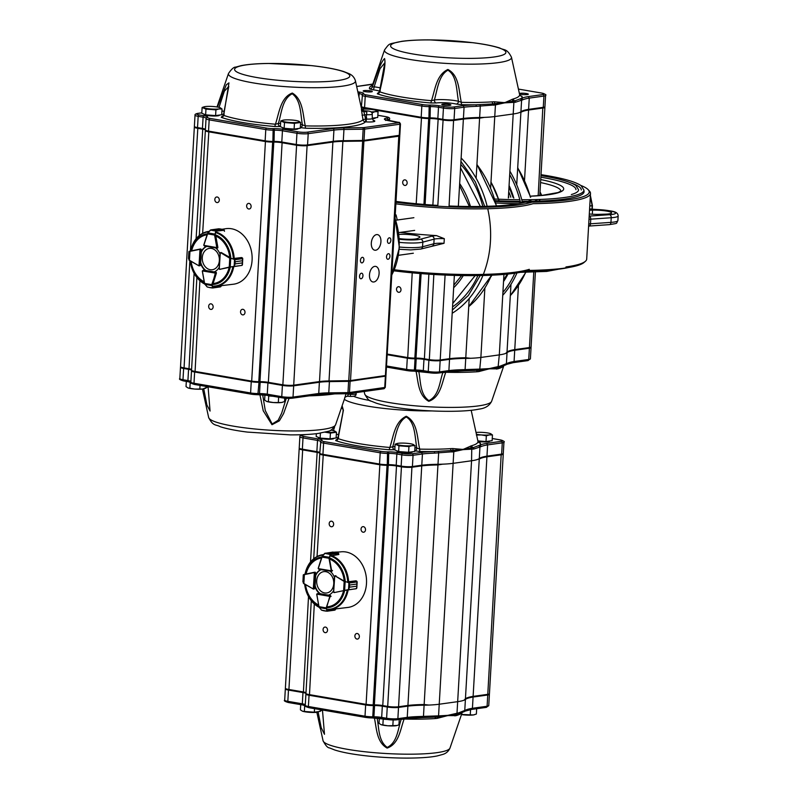 <?xml version="1.0" encoding="UTF-8"?>
<svg xmlns="http://www.w3.org/2000/svg" width="798" height="798" viewBox="0 0 798 798"><rect width="100%" height="100%" fill="white"/><g stroke="black" fill="none" stroke-linecap="round" stroke-linejoin="round"><path stroke-width="1.2" d="M540.027 191.889L541.732 195.42L540.027 191.889M571.208 183.041A91.181 13.636 -176.7 0 1 581.283 189.974A91.181 13.636 -176.7 0 0 571.208 183.041M578.61 189.814A88.498 13.237 -176.7 0 1 571.358 194.552A88.498 13.237 -176.7 0 0 578.61 189.814L575.897 185.525C570.73 182.024 559.907 178.862 543.448 176.029L540.964 175.61L543.448 176.029C559.907 178.862 570.73 182.024 575.897 185.525L578.61 189.814M542.411 177.465A85.815 12.828 -176.7 0 1 575.927 189.665A85.815 12.828 -176.7 0 0 542.411 177.465A85.815 12.828 -176.7 0 0 540.874 177.206A85.815 12.828 -176.7 0 1 542.411 177.465M413.344 253.225L398.521 255.29L413.344 253.225M533.074 203.67A100.568 15.042 -176.7 0 0 569.752 201.296A100.568 15.042 -176.7 0 0 590.49 193.425A100.568 15.042 -176.7 0 0 589.463 191.091L588.216 189.715A99.221 14.833 -176.7 0 1 568.765 199.789A99.221 14.833 -176.7 0 0 588.216 189.715A99.221 14.833 -176.7 0 0 580.794 185.425A99.221 14.833 -176.7 0 1 588.216 189.715L589.463 191.091A100.568 15.042 -176.7 0 1 590.49 193.425L586.7 259.081A100.568 15.042 -176.7 0 1 585.413 261.285A100.568 15.042 -176.7 0 1 565.962 266.951A100.568 15.042 -176.7 0 0 585.413 261.285A100.568 15.042 -176.7 0 0 586.7 259.081L590.49 193.425A100.568 15.042 -176.7 0 1 569.752 201.296A100.568 15.042 -176.7 0 1 533.074 203.67A100.568 15.042 -176.7 0 1 519.638 206.443A100.568 15.042 -176.7 0 1 395.858 203.829M528.166 270.442A99.221 14.833 -176.7 0 0 564.824 268.088A99.221 14.833 -176.7 0 0 584.016 262.502A99.221 14.833 -176.7 0 1 564.824 268.088A99.221 14.833 -176.7 0 1 528.166 270.442A99.221 14.833 -176.7 0 1 514.72 273.235A99.221 14.833 -176.7 0 1 393.963 270.831M592.156 205.694L589.762 206.024L592.425 205.635L592.226 209.146L592.425 205.635L590.311 196.498L592.156 205.694L591.956 209.116L592.156 205.694M414.661 230.403L398.731 232.617L414.661 230.403M413.883 217.704L395.878 220.208L413.883 217.704M568.765 199.789A99.221 14.833 -176.7 0 1 495.448 201.455A99.221 14.833 -176.7 0 0 568.765 199.789M518.181 203.68A100.568 15.042 -176.7 0 1 495.877 203.001A100.568 15.042 -176.7 0 0 518.181 203.68M564.675 199.091A94.064 14.065 -176.7 0 1 522.181 201.365A94.064 14.065 -176.7 0 0 564.675 199.091A94.064 14.065 -176.7 0 0 584.076 191.729A94.064 14.065 -176.7 0 1 564.675 199.091M520.236 201.355A94.064 14.065 -176.7 0 1 495.229 200.667A94.064 14.065 -176.7 0 0 520.236 201.355M583.927 190.802A94.064 14.065 -176.7 0 1 584.076 191.729A94.064 14.065 -176.7 0 0 583.927 190.802M592.545 210.143A12.738 1.905 -176.7 0 1 605.313 210.872A12.738 1.905 -176.7 0 1 611.617 212.886A12.738 1.905 -176.7 0 1 605.263 214.163L599.178 214.353A12.738 1.905 -176.7 0 1 589.303 213.974A12.738 1.905 -176.7 0 0 599.178 214.353L605.263 214.163A12.738 1.905 -176.7 0 0 611.617 212.886A12.738 1.905 -176.7 0 0 605.313 210.872A12.738 1.905 -176.7 0 0 592.545 210.143L589.523 210.233L592.545 210.143L592.306 214.213L592.545 210.143M457.653 714.06A2.683 2.434 -105.7 0 0 456.087 715.646L448.207 715.597A20.908 12.459 -80.6 0 1 447.678 715.686A20.908 12.459 -80.6 0 1 447.149 715.746L438.022 716.953L438.71 715.876L447.219 715.397A20.189 12.01 99.7 0 0 448.257 715.247L458.491 712.923L465.733 710.08A46.932 7.022 -176.7 0 1 472.426 708.295L473.074 697.043A46.932 7.022 3.3 0 0 465.404 699.437A40.229 6.015 -176.7 0 1 457.673 701.661L439.229 704.225A40.229 6.015 -176.7 0 1 424.107 705.183A46.932 7.022 3.3 0 0 407.888 706.12L398.521 707.417A8.05 1.207 -176.7 0 1 387.259 707.008L382.322 706.16A8.05 1.207 3.3 0 0 374.561 705.552L373.404 705.562A8.05 1.207 -176.7 0 1 365.654 704.953L309.045 695.248A8.05 1.207 -176.7 0 1 305.903 694.1A8.05 1.207 -176.7 0 1 305.943 693.991L306.073 693.811A8.05 1.207 3.3 0 0 306.113 693.721M447.219 715.397A1.337 1.067 -94.1 0 1 447.149 715.746L437.124 718.38A2.683 1.716 82.8 0 1 438.022 716.953L438.71 715.876M437.124 718.38L435 718.579A2.683 1.686 86.3 0 1 436.157 717.043L418.661 717.631A1.337 0.678 -91.8 0 0 418.78 717.651A1.337 0.678 -91.8 0 0 419.409 716.524A46.932 7.022 -176.7 0 0 407.239 717.372L406.362 718.509L396.995 719.816A1.337 1.057 82.1 0 1 396.736 719.816A6.703 1.007 -176.7 0 1 387.349 719.467A1.337 0.798 99.7 0 1 387.2 719.467L396.995 719.816A1.337 1.057 82.1 0 0 397.873 718.669L407.239 717.372L407.888 706.12M422.85 717.562A1.337 0.559 -90.8 0 0 422.92 717.572L406.362 718.509M404.157 718.818A2.683 0.579 -88.6 0 0 404.127 719.048C400.416 728.973 399.07 744.005 387.13 748.085C376.327 742.1 376.646 727.696 374.262 717.392M322.731 710.06L316.906 712.305M437.863 716.963L436.157 717.043A1.337 1.017 -91.3 0 0 436.955 715.916L438.561 715.876L439.229 704.225A40.229 6.015 -176.7 0 1 428.855 705.063A47.601 7.122 3.3 0 0 407.369 706.021L397.983 707.327A7.372 1.107 -176.7 0 1 387.668 706.948L382.731 706.11A8.718 1.307 3.3 0 0 374.332 705.452L373.165 705.452A7.372 1.107 -176.7 0 1 366.063 704.893L309.454 695.188A7.372 1.107 -176.7 0 1 306.651 694.31L306.023 693.622A8.05 1.207 3.3 0 0 309.085 694.579L365.693 704.285A8.05 1.207 3.3 0 0 373.444 704.893L374.601 704.893A8.05 1.207 -176.7 0 1 382.362 705.502L387.299 706.35A8.05 1.207 3.3 0 0 398.561 706.759L407.928 705.452A46.932 7.022 -176.7 0 1 424.147 704.524L428.855 705.063M305.943 693.432A8.05 1.207 3.3 0 0 302.971 692.554L288.477 690.071A8.05 1.207 -176.7 0 1 285.335 688.933A8.05 1.207 -176.7 0 1 285.624 688.634M457.723 714.04A1.337 1.097 -105.4 0 0 457.733 714.04L456.266 714.41L456.845 713.352M454.94 715.896A2.683 2.424 -99.2 0 1 456.266 714.41L448.207 715.597A1.337 1.047 -101.7 0 0 448.257 715.247M456.396 714.38L456.995 713.312L471.558 460.765L453.124 463.329A40.229 6.015 -176.7 0 1 442.74 464.167L437.952 464.955A46.932 7.022 3.3 0 0 421.743 465.882L412.366 467.189A8.05 1.207 -176.7 0 1 401.105 466.77L396.177 465.932A8.05 1.207 3.3 0 0 388.417 465.324L387.259 465.324A8.05 1.207 -176.7 0 1 379.509 464.715L322.901 455.01A8.05 1.207 -176.7 0 1 319.759 453.863A8.05 1.207 -176.7 0 1 319.799 453.753L319.928 453.573A8.05 1.207 3.3 0 0 319.968 453.473M419.409 716.524L436.955 715.916M433.085 717.193L422.92 717.572A1.337 0.559 -90.8 0 0 423.459 716.444L424.107 705.183M489.154 694.051A8.05 1.207 -176.7 0 1 489.403 694.37A8.05 1.207 -176.7 0 1 487.748 694.998L473.074 697.043M376.975 718.04L377.095 718.08C379.11 727.806 378.172 740.893 387.21 747.407C397.424 742.539 397.923 728.793 401.195 719.407A2.683 2.045 103.6 0 0 401.204 719.237M435 718.579A73.875 11.042 -176.7 0 1 404.127 719.048L401.195 719.407A15.421 2.304 3.3 0 0 400.716 719.297M485.952 707.397A1.337 1.057 -97.9 0 0 487.099 706.25L472.426 708.295L471.269 709.442M487.748 694.998L487.099 706.25A8.05 1.207 3.3 0 0 488.755 705.622L486.221 707.397L471.538 709.442M471.558 709.442L465.035 711.158A1.337 1.287 -116.4 0 0 465.733 710.08M318.163 712.095L321.205 727.716L324.477 734.28M318.352 712.045A8.718 1.307 -176.7 0 1 318.252 712.075A8.718 1.307 -176.7 0 1 317.325 712.255A8.718 1.307 -176.7 0 1 309.315 712.315A8.718 1.307 -176.7 0 1 302.422 711.158A8.718 1.307 -176.7 0 1 302.362 711.138L300.417 709.851L300.716 704.644M303.001 705.033L304.686 705.721L304.357 711.457L302.422 711.158M314.532 708.654L314.332 712.205L304.357 711.457M304.686 705.721L305.285 705.761M320.467 709.671L320.367 711.337L314.332 712.205M304.946 705.462A8.499 1.267 -176.7 0 1 303.579 705.143M396.955 725.522A8.718 1.307 -176.7 0 1 396.845 725.552A8.718 1.307 -176.7 0 1 395.868 725.741A8.718 1.307 -176.7 0 1 387.828 725.781A8.718 1.307 -176.7 0 1 381.015 724.634A8.718 1.307 -176.7 0 1 380.925 724.604L379.03 723.307L379.319 718.23M399.259 719.507L398.95 724.823L397.045 725.502L387.828 725.781L381.015 724.634M393.165 719.986L392.835 725.681M381.614 718.519L383.21 719.188L382.88 724.923M383.21 719.188L387.409 719.507M386.87 719.417A8.499 1.267 -176.7 0 1 382.122 718.599A9.386 1.406 3.3 0 0 373.514 717.921M474.371 714.749A8.718 1.307 -176.7 0 1 474.261 714.779A8.718 1.307 -176.7 0 1 473.284 714.968A8.718 1.307 -176.7 0 1 465.244 715.008A8.718 1.307 -176.7 0 1 461.463 714.579M476.675 708.724L476.366 714.05L473.284 714.968L461.513 714.439M470.551 709.612L470.251 714.908M325.035 432.207A8.718 1.307 3.3 0 0 325.464 432.237A8.718 1.307 3.3 0 0 333.464 432.177A8.718 1.307 3.3 0 0 334.522 430.94A8.718 1.307 3.3 0 0 334.462 430.92A8.718 1.307 3.3 0 0 330.811 430.112M325.464 432.237L330.422 433.095L330.093 438.83L336.128 437.962L336.457 432.227L334.462 430.92M330.422 433.095L336.457 432.227M330.093 438.83L320.118 438.082L320.407 433.134M318.043 437.234L318.512 437.753A7.691 1.147 3.3 0 0 326.043 439.169A7.691 1.147 3.3 0 0 333.684 438.631L334.113 438.252M320.118 438.082L316.178 436.476L316.337 433.693M415.05 445.723L414.721 451.459L408.606 452.306L398.641 451.548L398.97 445.813L408.935 446.571L412.017 445.663A8.718 1.307 3.3 0 0 413.155 444.436A8.718 1.307 3.3 0 0 413.055 444.396A8.718 1.307 3.3 0 0 406.252 443.249A8.718 1.307 3.3 0 0 398.212 443.299A8.718 1.307 3.3 0 0 397.234 443.479A8.718 1.307 3.3 0 0 397.075 444.526A8.718 1.307 3.3 0 0 403.978 445.713A8.718 1.307 3.3 0 0 412.017 445.663L415.05 445.723L413.155 444.436M398.641 451.548L394.791 449.942L395.12 444.207L398.97 445.813M397.234 443.479L395.12 444.207M396.636 450.71L397.115 451.229A7.691 1.147 3.3 0 0 404.646 452.646A7.691 1.147 3.3 0 0 412.287 452.107L412.716 451.738M408.606 452.306L408.935 446.571M476.436 434.292A8.718 1.307 3.3 0 0 481.394 434.93L486.341 435.798L489.423 434.89A8.718 1.307 3.3 0 0 490.561 433.653A8.718 1.307 3.3 0 0 490.471 433.623A8.718 1.307 3.3 0 0 483.658 432.476A8.718 1.307 3.3 0 0 476.037 432.466M476.376 435.04L481.394 434.93A8.718 1.307 3.3 0 0 489.423 434.89L492.456 434.95L490.561 433.653M486.341 435.798L486.012 441.533L492.127 440.686L492.456 434.95M478.032 441.464A7.691 1.147 3.3 0 0 489.703 441.334L490.122 440.965M486.012 441.533L477.872 440.915M317.654 586.65A10.763 8.499 -97.9 0 0 332.447 588.625A10.763 8.499 -97.9 0 0 325.584 571.637A10.763 8.499 -97.9 0 0 317.654 586.65M305.963 693.123A8.718 1.307 3.3 0 0 303.38 692.504L288.886 690.021A7.372 1.107 -176.7 0 1 286.073 689.143L285.455 688.455A8.05 1.207 3.3 0 0 288.517 689.412L303.011 691.896A8.05 1.207 -176.7 0 1 305.983 692.774M465.374 698.829L464.147 700.155A40.229 6.015 -176.7 0 1 457.673 701.661L439.229 704.225L453.124 463.329A40.229 6.015 -176.7 0 1 437.992 464.286A46.932 7.022 3.3 0 0 421.783 465.224L412.406 466.521A8.05 1.207 -176.7 0 1 401.145 466.112L396.207 465.264A8.05 1.207 3.3 0 0 388.456 464.655L387.299 464.655A8.05 1.207 -176.7 0 1 379.539 464.057L322.941 454.351A8.05 1.207 -176.7 0 1 319.789 453.204A8.05 1.207 3.3 0 0 316.826 452.326L302.332 449.833A8.05 1.207 -176.7 0 1 299.18 448.695L285.375 688.265A8.05 1.207 3.3 0 0 285.455 688.455M325.145 632.644A2.813 2.224 -97.9 0 0 325.694 632.654A2.813 2.224 -97.9 0 0 327.509 629.552A2.813 2.224 -97.9 0 0 324.926 627.068A2.813 2.224 -97.9 0 0 323.08 629.822A2.813 2.224 -97.9 0 0 325.145 632.644M356.955 639.068A2.813 2.224 -97.9 0 0 357.504 639.078A2.813 2.224 -97.9 0 0 359.319 635.986A2.813 2.224 -97.9 0 0 356.726 633.502A2.813 2.224 -97.9 0 0 354.881 636.255A2.813 2.224 -97.9 0 0 356.955 639.068M421.354 465.284A7789.039 4100.932 -135.1 0 1 421.743 465.882L407.928 705.452A7789.039 2453.74 -33.2 0 1 407.369 706.021M478.81 442.471L480.356 443.08A76.458 11.431 3.3 0 1 479.698 445.234A1.337 1.287 63.6 0 1 480.915 446.681A46.932 7.022 -176.7 0 1 487.618 444.895L486.61 443.389A48.269 7.222 3.3 0 0 479.698 445.234L473.084 447.688A2.683 2.434 74.3 0 1 471.648 445.713L463.558 449.244A20.908 12.429 100.1 0 0 463.04 449.294A20.908 12.429 100.1 0 0 462.511 449.384L453.224 450.411L453.793 451.688L453.124 463.329L471.558 460.765A40.229 6.015 -176.7 0 0 478.032 459.259L479.249 459.199A46.932 7.022 3.3 0 1 486.93 456.805A7789.039 4100.932 44.9 0 1 486.531 456.217M503.009 453.773L503.169 453.952A8.05 1.207 -176.7 0 1 503.259 454.142A8.05 1.207 -176.7 0 1 501.593 454.77L486.93 456.805L473.114 696.385L487.778 694.34A8.05 1.207 3.3 0 0 489.334 693.891A8.05 1.207 3.3 0 0 489.443 693.711L503.259 454.142M331.25 526.75A2.813 2.224 -97.9 0 0 331.798 526.76A2.813 2.224 -97.9 0 0 333.614 523.668A2.813 2.224 -97.9 0 0 331.03 521.184A2.813 2.224 -97.9 0 0 329.185 523.937A2.813 2.224 -97.9 0 0 331.25 526.75M363.12 532.216A2.813 2.224 -97.9 0 0 363.669 532.226A2.813 2.224 -97.9 0 0 365.484 529.134A2.813 2.224 -97.9 0 0 362.891 526.65A2.813 2.224 -97.9 0 0 361.045 529.393A2.813 2.224 -97.9 0 0 363.12 532.216M479.249 459.199L465.434 698.779A46.932 7.022 -176.7 0 1 473.114 696.385A7789.039 2453.74 146.8 0 0 472.536 696.953A47.601 7.122 3.3 0 0 465.015 699.178M489.334 693.891L488.635 694.499A7.372 1.107 -176.7 0 1 487.209 694.908L472.536 696.953M462.531 449.743A1.337 1.047 78.3 0 0 462.511 449.384L452.685 448.556A2.683 1.756 -90.9 0 0 453.394 450.391L453.942 451.648L462.531 449.743A20.189 12.01 -80.3 0 1 463.568 449.603L473.703 449.055L480.915 446.681M414.601 450.85L420.127 451.469A2.683 0.579 91.4 0 1 419.698 449.114C417.135 438.102 417.813 422.192 406.262 416.257C394.541 421.753 393.484 436.775 389.823 447.469L392.746 446.74A2.683 2.105 -97.7 0 0 394.701 449.753A12.738 1.905 -176.7 0 1 394.801 449.743M336.596 439.758A2.683 2.135 81.8 0 1 336.277 439.738L335.659 440.576A2.683 2.364 109.8 0 0 338.093 438.591L343.389 410.252L342.113 405.783M453.224 450.411L434.002 451.588A1.337 0.678 88.2 0 1 434.601 453.124L453.942 451.648M321.893 440.616A1.337 1.317 35.6 0 0 320.487 441.843A8.05 1.207 3.3 0 0 320.437 441.952A8.05 1.207 3.3 0 0 323.589 443.099L380.187 452.805A8.05 1.207 3.3 0 0 387.948 453.414L389.105 453.404A8.05 1.207 -176.7 0 1 396.855 454.012L401.793 454.86A8.05 1.207 3.3 0 0 413.055 455.269L422.431 453.972L421.464 452.456L412.067 453.773A6.703 1.007 -176.7 0 1 402.691 453.424L397.753 452.576A9.386 1.406 3.3 0 0 388.706 451.868L387.549 451.868A6.703 1.007 -176.7 0 1 381.085 451.369L324.477 441.663A6.703 1.007 -176.7 0 1 321.893 440.616L322.023 440.436A9.386 1.406 3.3 0 0 318.402 438.97L303.908 436.486A6.703 1.007 -176.7 0 1 302.671 435.01L306.043 434.541M332.217 429.234L331.838 430.272M452.685 448.556L450.571 448.646A2.683 1.686 -93.7 0 0 451.518 450.69A1.337 0.988 78.3 0 1 452.167 452.057M480.356 443.08A2.683 2.643 -18.4 0 1 477.962 441.284L478.89 442.561M450.571 448.646A73.875 11.042 -176.7 0 1 419.698 449.114L416.835 448.067A2.683 2.045 -76.4 0 1 414.751 450.84M394.99 446.521A15.421 2.304 3.3 0 0 392.746 446.74C395.798 436.556 396.915 422.182 406.262 416.975C415.389 422.381 414.84 437.603 416.835 448.067A15.421 2.304 3.3 0 0 414.94 447.668M338.093 438.591L338.571 437.454L338.093 438.591A73.875 11.042 -176.7 0 0 389.823 447.469L389.205 449.763L394.701 449.753M333.444 430.601L334.681 426.691M341.434 407.748L343.2 409.564L342.911 412.576L337.873 438.142L336.816 439.748M434.601 453.124A46.932 7.022 -176.7 0 0 422.431 453.972L421.783 465.224M319.828 452.536A8.05 1.207 3.3 0 0 316.866 451.658L302.362 449.174A8.05 1.207 -176.7 0 1 299.22 448.027L299.868 436.785A8.05 1.207 3.3 0 0 303.011 437.922A1.337 0.798 -80.3 0 1 303.908 436.486M492.246 438.531L500.057 439.868A6.703 1.007 -176.7 0 1 501.294 441.344A1.337 1.057 82.1 0 1 502.281 442.85L487.618 444.895L486.97 456.147A46.932 7.022 3.3 0 0 479.289 458.541A40.229 6.015 -176.7 0 1 471.558 460.765L471.768 447.838L463.558 449.244A1.337 1.067 85.9 0 1 463.568 449.603M501.633 454.102L502.281 442.85A8.05 1.207 3.3 0 0 503.937 442.222L503.289 453.473A8.05 1.207 -176.7 0 1 501.633 454.102L486.97 456.147M473.703 449.055A1.337 1.117 86.7 0 0 473.084 447.688L471.768 447.838M470.501 446.072A2.683 2.384 70.4 0 0 471.628 447.848L472.077 449.124M303.35 574.779L303.27 575.308M303.948 574.49L303.27 575.168M302.941 581.253L303.27 575.019L303.998 574.46L303.36 583.139L303.948 583.747L303.37 583.228L313.295 589.004A0.668 0.529 82.1 0 0 313.385 589.044M304.467 574.341L314.222 572.316L303.32 574.909M314.123 572.605L314.222 572.316A0.668 0.529 82.1 0 1 314.392 572.316L315.13 573.034L314.123 572.605L304.357 574.63L303.858 583.528L313.245 588.994L314.262 588.455L313.454 589.064M313.215 588.784L314.921 588.365M302.921 581.393L302.981 581.981M343.848 590.59L356.397 588.675A0.668 0.529 -97.9 0 0 356.437 588.665L348.287 589.802L349.464 587.188L348.776 589.253M356.397 588.675L355.559 588.844L356.806 588.146L356.796 586.171L356.536 588.385M348.517 589.722L348.945 582.52L349.594 585.034L349.145 583.039L357.125 581.912L356.028 580.814L348.167 581.762M347.689 589.951L348.307 589.852L347.689 589.951M356.965 581.393L356.876 581.303A0.668 0.529 -97.9 0 0 356.836 581.273L356.925 584.016L349.594 585.044L356.925 584.016L357.165 581.902L356.866 587.428M356.945 581.513L357.145 582.66M334.821 576.156L334.911 575.827A0.668 0.529 82.1 0 1 335.07 575.887L344.167 581.453L343.639 590.35L344.636 590.221L345.145 581.782L344.167 581.453L348.945 582.52M334.98 592.435L334.98 592.445A0.668 0.529 -97.9 0 0 334.97 592.445L334.053 592.575A0.668 0.529 82.1 0 1 333.923 592.565L333.863 592.325M333.674 591.777L334.731 576.116M344.656 590.44L348.267 589.582M349.145 583.039L348.726 582.4L356.836 581.273M348.676 582.69L345.185 581.493M318.063 593.363L316.776 594.121L329.783 596.385L329.913 595.607L330.163 596.395A0.668 0.529 82.1 0 1 330.133 596.585L331.02 596.455M319.29 607.418L319.001 606.65L319.37 607.587L326.143 608.764L326.502 607.986L327.23 611.049L323.429 610.689L325.823 611.108M325.634 611.049L326.941 611.069L326.462 608.675M319.28 607.458L321.504 610.121L323.918 610.749M326.871 611.208L335.34 609.792A0.668 0.529 -97.9 0 0 335.36 609.742L335.629 608.914M321.444 610.061L326.971 611.228M329.225 609.662L328.118 609.562M326.921 610.969L335.389 609.652M334.831 610.141L327.09 611.218M330.502 554.331L328.956 553.503L330.502 554.331L329.375 558.211L331.629 570.62A0.668 0.529 82.1 0 1 331.639 570.819L331.31 571.348L331.26 570.799L318.252 568.605L318.941 569.263L318.203 568.545A0.668 0.529 82.1 0 1 318.212 568.445M329.375 558.211L329.105 557.273L322.332 556.136L318.272 568.495L318.941 569.263L318.203 568.545M331.26 570.799L328.995 558.281L321.863 557.074L322.232 556.126L318.183 568.385L321.794 557.024M331.21 555.847L338.801 554.5L338.611 553.433A0.668 0.529 -97.9 0 0 338.601 553.373L330.502 554.55L324.776 553.373L333.135 552.046M325.175 553.184L322.332 556.136L324.726 553.353M329.424 557.403L330.182 554.43M330.163 554.031L338.133 552.894L337.005 552.615M334.322 552.146L340.108 551.937A28.02 22.135 82.1 0 1 366.212 576.595A28.02 22.135 82.1 0 1 347.838 607.448L330.202 609.572A27.691 21.865 82.1 0 1 328.327 609.692M324.656 553.493L333.115 552.036M320.128 593.692L320.247 593.682A13.406 10.583 -97.9 0 1 315.2 585.981L315.05 586.001M321.155 569.652A13.406 10.583 -97.9 0 0 315.818 575.298L315.549 572.984A0.668 0.529 -97.9 0 0 314.921 572.226M320.966 569.612A13.406 10.583 -97.9 0 0 315.409 575.358M314.791 586.031A13.406 10.583 -97.9 0 0 319.838 593.732M330.771 596.475A0.668 0.529 -97.9 0 0 330.312 595.527L328.407 595.208A13.406 10.583 -97.9 0 0 333.604 590.61M334.392 577.303A13.406 10.583 -97.9 0 0 330.013 571.149M327.489 606.799A24.588 19.411 82.1 0 0 343.579 590.65L334.741 592.485A0.668 0.529 -97.9 0 1 334.601 592.495M300.198 127.62L305.714 128.229A2.683 0.579 -88.6 0 1 305.285 125.885L302.432 124.837A2.683 2.045 -76.4 0 1 300.337 127.6M300.517 124.428A15.421 2.304 -176.7 0 1 302.432 124.837C300.387 114.483 301.285 100.608 292.238 93.765C282.043 98.932 281.574 113.496 278.332 123.5A2.683 2.105 -97.7 0 0 280.288 126.523L274.801 126.523L275.42 124.229C279.091 113.516 280.387 97.436 292.307 93.047C303.14 99.391 302.871 114.792 305.285 125.885A73.875 11.042 3.3 0 0 348.337 124.229A73.875 11.042 3.3 0 0 362.98 119.72L361.414 109.516A2.683 2.653 -159.5 0 0 363.878 111.63L365.604 119.002L362.98 119.72A2.683 2.633 42 0 0 365.424 121.865A76.458 11.431 -176.7 0 1 305.714 128.229M222.193 116.528A2.683 2.135 81.8 0 1 221.874 116.498L221.255 117.346A2.683 2.364 -70.2 0 0 223.679 115.361L224.168 114.214M361.414 109.516A71.281 10.663 3.3 0 0 361.504 108.688L361.624 109.436M217.435 107.032L226.283 84.807L228.956 82.872L223.679 115.361A73.875 11.042 3.3 0 0 275.42 124.229L278.332 123.5A15.421 2.304 -176.7 0 1 280.597 123.281M362.043 115.271L366.601 114.663L366.89 110.912L363.978 110.772A73.865 11.042 -176.7 0 1 363.878 111.63L366.791 111.8M355.419 80.788A63.621 9.516 -176.7 0 1 342.332 86.174A63.621 9.516 -176.7 0 1 270.013 85.236A63.621 9.516 -176.7 0 1 228.497 73.476C231.53 69.027 233.934 66.912 235.699 67.122L241.126 65.645C247.959 64.309 257.106 63.571 268.547 63.461L311.489 65.616C325.175 67.112 335.898 69.087 343.659 71.521L349.025 73.665C352.227 75.032 354.362 77.406 355.419 80.788L361.494 108.638L363.958 110.742L366.89 110.912C370.731 111.161 372.516 112.239 372.237 114.144A5.556 0.828 -176.7 0 1 366.601 114.663L365.424 121.865L366.162 121.904A8.539 1.277 -176.7 0 0 373.913 121.635A8.539 1.277 -176.7 0 0 373.055 120.239M205.425 129.855A8.05 1.207 3.3 0 0 205.385 129.974A8.05 1.207 3.3 0 0 208.527 131.111L265.136 140.817A8.05 1.207 3.3 0 0 272.896 141.426L274.053 141.426A8.05 1.207 -176.7 0 1 281.804 142.034L296.297 144.518A8.05 1.207 3.3 0 0 307.559 144.927L333.275 141.346A26.813 4.01 -176.7 0 1 343.31 140.717L362.511 140.468A4.02 0.599 3.3 0 0 364.008 140.368L399.818 135.251L400.466 124.009L399.908 124.219A1.337 1.057 -97.9 0 0 398.92 122.712L389.115 120.777A12.07 1.805 -176.7 0 1 386.89 118.114A6.703 1.007 3.3 0 0 385.653 116.638L377.843 115.301M361.504 108.688A2.683 2.653 171.4 0 0 363.978 110.772M206.183 118.154A8.05 1.207 3.3 0 0 203.101 117.176L198.173 116.328A8.05 1.207 -176.7 0 1 195.021 115.181L194.373 126.433A8.05 1.207 3.3 0 0 197.525 127.58L202.453 128.428A8.05 1.207 -176.7 0 1 205.425 129.306M228.787 86.423L224.348 91.221L219.031 107.371M298.781 121.206A8.718 1.307 3.3 0 0 298.651 121.156A8.718 1.307 3.3 0 0 291.928 120.019A8.718 1.307 3.3 0 0 283.859 120.049A8.718 1.307 3.3 0 0 282.821 120.249A8.718 1.307 3.3 0 0 282.642 121.276A8.718 1.307 3.3 0 0 289.494 122.463A8.718 1.307 3.3 0 0 297.564 122.433A8.718 1.307 3.3 0 0 298.781 121.206L300.627 122.503L300.297 128.239L294.103 129.077L284.158 128.298L284.487 122.563L294.432 123.341L300.627 122.503M294.103 129.077L294.432 123.341M284.158 128.298L280.397 126.692L280.736 120.957L284.487 122.563M282.821 120.249L280.736 120.957M282.233 127.481L282.701 127.999A7.691 1.147 3.3 0 0 289.225 129.336A7.691 1.147 3.3 0 0 297.883 128.867L298.302 128.508M222.043 109.007L221.714 114.742L215.6 115.6L205.635 114.842L205.964 109.107L215.929 109.865L219.011 108.947A8.718 1.307 3.3 0 0 220.148 107.72A8.718 1.307 3.3 0 0 220.058 107.68A8.718 1.307 3.3 0 0 213.246 106.533A8.718 1.307 3.3 0 0 205.206 106.583A8.718 1.307 3.3 0 0 204.228 106.772A8.718 1.307 3.3 0 0 204.069 107.81A8.718 1.307 3.3 0 0 210.971 108.997A8.718 1.307 3.3 0 0 219.011 108.947L222.043 109.007L220.148 107.72M205.635 114.842L201.784 113.226L202.123 107.491L205.964 109.107M204.228 106.772L202.123 107.491M203.64 114.004L204.108 114.523A7.691 1.147 3.3 0 0 211.64 115.929A7.691 1.147 3.3 0 0 219.28 115.391L219.709 115.022M215.6 115.6L215.929 109.865M371.918 112.887L375.02 111.65A8.718 1.307 3.3 0 0 376.157 110.423A8.718 1.307 3.3 0 0 376.067 110.383A8.718 1.307 3.3 0 0 369.255 109.236A8.718 1.307 3.3 0 0 361.703 109.226M371 111.86A8.718 1.307 3.3 0 0 375.02 111.65L378.053 111.71L376.157 110.423M372.287 118.204L377.723 117.446L378.053 111.71M372.297 118.663A7.691 1.147 3.3 0 0 375.289 118.094L375.718 117.725M282.552 402.282A8.718 1.307 -176.7 0 1 282.442 402.322A8.718 1.307 -176.7 0 1 281.415 402.511L273.345 402.541A8.718 1.307 -176.7 0 1 266.612 401.404L264.637 400.067L264.926 395M284.736 398.182L284.537 401.603L281.415 402.511A8.718 1.307 -176.7 0 1 273.345 402.541L266.492 401.354M267.2 395.279L268.726 395.938L268.397 401.673M278.642 397.234L278.342 402.441M268.726 395.938L272.986 396.267M272.467 396.177A8.499 1.267 -176.7 0 1 267.709 395.359A9.386 1.406 -176.7 0 0 259.111 394.681M203.949 388.806A8.718 1.307 -176.7 0 1 203.839 388.845A8.718 1.307 -176.7 0 1 202.862 389.025A8.718 1.307 -176.7 0 1 194.822 389.075A8.718 1.307 -176.7 0 1 188.019 387.928A8.718 1.307 -176.7 0 1 187.919 387.888L186.024 386.601L186.323 381.414M206.044 386.431L205.954 388.117L202.862 389.025L194.822 389.075L188.009 387.928M200.039 385.404L199.829 388.965M188.587 381.793L190.203 382.471L189.874 388.207M190.203 382.471L190.882 382.521M190.542 382.232A8.499 1.267 -176.7 0 1 189.176 381.903M218.403 254.732A10.763 8.499 -97.9 0 0 203.6 252.747A10.763 8.499 -97.9 0 0 210.463 269.734A10.763 8.499 -97.9 0 0 218.403 254.732M399.379 135.451L399.219 136.129L364.337 140.987A4.02 0.599 -176.7 0 1 362.861 141.076L343.12 141.366A26.813 4.01 3.3 0 0 333.325 142.004L307.529 145.595A8.05 1.207 -176.7 0 1 296.267 145.176L281.764 142.692A8.05 1.207 3.3 0 0 274.013 142.084L272.856 142.084A8.05 1.207 -176.7 0 1 265.096 141.485L208.487 131.78A8.05 1.207 -176.7 0 1 205.345 130.633A8.05 1.207 -176.7 0 1 205.395 130.523L205.515 130.343A8.05 1.207 3.3 0 0 205.565 130.244M249.036 203.42A2.813 2.224 -97.9 0 0 248.487 203.41A2.813 2.224 -97.9 0 0 246.672 206.512A2.813 2.224 -97.9 0 0 249.265 208.996A2.813 2.224 -97.9 0 0 251.111 206.243A2.813 2.224 -97.9 0 0 249.036 203.42M217.226 196.996A2.813 2.224 -97.9 0 0 216.677 196.986A2.813 2.224 -97.9 0 0 214.862 200.079A2.813 2.224 -97.9 0 0 217.455 202.562A2.813 2.224 -97.9 0 0 219.3 199.809A2.813 2.224 -97.9 0 0 217.226 196.996M385.933 375.549L384.836 376.267L349.953 381.125A3.352 0.499 -176.7 0 1 348.726 381.205L328.985 381.494A27.491 4.11 3.3 0 0 318.941 382.142L293.145 385.733A7.372 1.107 -176.7 0 1 282.821 385.354L268.327 382.87A8.718 1.307 3.3 0 0 259.919 382.212L258.761 382.212A7.372 1.107 -176.7 0 1 251.659 381.663L195.051 371.958A7.372 1.107 -176.7 0 1 192.238 371.08L191.62 370.392A8.05 1.207 3.3 0 0 194.682 371.349L251.29 381.055A8.05 1.207 3.3 0 0 259.041 381.663L260.198 381.663A8.05 1.207 -176.7 0 1 267.948 382.272L282.452 384.756A8.05 1.207 3.3 0 0 293.714 385.165L319.509 381.574A26.813 4.01 -176.7 0 1 329.305 380.935L349.055 380.656A4.02 0.599 3.3 0 0 350.522 380.556L385.963 375.489L399.778 135.919M191.55 369.893A8.718 1.307 3.3 0 0 188.976 369.265L184.039 368.417A7.372 1.107 -176.7 0 1 181.236 367.549L180.607 366.861A8.05 1.207 3.3 0 0 183.67 367.818L188.607 368.666A8.05 1.207 -176.7 0 1 191.57 369.534M399.259 135.461L399.908 124.219L364.656 129.116A4.02 0.599 -176.7 0 1 363.16 129.216L343.958 129.466A26.813 4.01 3.3 0 0 333.923 130.104L308.208 133.675A8.05 1.207 -176.7 0 1 296.946 133.266L282.452 130.782A8.05 1.207 3.3 0 0 274.702 130.174L273.544 130.174A8.05 1.207 -176.7 0 1 265.784 129.565L209.176 119.86A8.05 1.207 -176.7 0 1 206.034 118.722L205.385 129.974A8.05 1.207 3.3 0 0 202.423 129.086L197.485 128.239A8.05 1.207 -176.7 0 1 194.343 127.101A8.05 1.207 -176.7 0 1 194.443 126.922L194.632 126.762M374.741 266.372A7.91 4.708 99.7 0 0 369.544 274.113A7.91 4.708 99.7 0 0 372.955 281.973A7.91 4.708 99.7 0 0 378.93 274.971A7.91 4.708 99.7 0 0 375.629 266.382A7.91 4.708 99.7 0 0 374.741 266.372M376.566 234.602A7.91 4.708 99.7 0 0 371.379 242.353A7.91 4.708 99.7 0 0 374.781 250.213A7.91 4.708 99.7 0 0 380.756 243.21A7.91 4.708 99.7 0 0 377.454 234.612A7.91 4.708 99.7 0 0 376.566 234.602M361.414 273.215A2.813 1.676 99.7 0 0 359.559 275.968A2.813 1.676 99.7 0 0 360.776 278.771A2.813 1.676 99.7 0 0 362.9 276.278A2.813 1.676 99.7 0 0 361.723 273.215A2.813 1.676 99.7 0 0 361.414 273.215M362.332 257.335A2.813 1.676 99.7 0 0 360.477 260.088A2.813 1.676 99.7 0 0 361.694 262.881A2.813 1.676 99.7 0 0 363.818 260.397A2.813 1.676 99.7 0 0 362.641 257.335A2.813 1.676 99.7 0 0 362.332 257.335M388.407 253.704A2.813 1.676 99.7 0 0 386.551 256.457A2.813 1.676 99.7 0 0 387.768 259.26A2.813 1.676 99.7 0 0 389.893 256.766A2.813 1.676 99.7 0 0 388.716 253.704A2.813 1.676 99.7 0 0 388.407 253.704M389.314 237.814A2.813 1.676 99.7 0 0 387.469 240.577A2.813 1.676 99.7 0 0 388.686 243.37A2.813 1.676 99.7 0 0 390.811 240.876A2.813 1.676 99.7 0 0 389.633 237.824A2.813 1.676 99.7 0 0 389.314 237.814M194.343 127.101L180.528 366.671A8.05 1.207 3.3 0 0 180.607 366.861M242.931 309.315A2.813 2.224 -97.9 0 0 242.383 309.305A2.813 2.224 -97.9 0 0 240.567 312.397A2.813 2.224 -97.9 0 0 243.161 314.881A2.813 2.224 -97.9 0 0 245.006 312.128A2.813 2.224 -97.9 0 0 242.931 309.315M211.061 303.848A2.813 2.224 -97.9 0 0 210.512 303.839A2.813 2.224 -97.9 0 0 208.697 306.931A2.813 2.224 -97.9 0 0 211.29 309.415A2.813 2.224 -97.9 0 0 213.136 306.661A2.813 2.224 -97.9 0 0 211.061 303.848M259.929 394.711L263.24 410.79L271.988 424.716L279.35 420.845L283.549 413.673L289.026 398.401M202.493 389.075L208.328 386.831M346.023 393.763L344.786 397.983A2.683 2.653 20.5 0 1 344.806 397.913L344.806 397.913A71.281 10.663 3.3 0 1 344.806 397.933L344.806 397.913C344.487 397.364 345.374 396.806 347.449 396.227L348.736 393.643M191.71 370.491A8.05 1.207 -176.7 0 1 191.67 370.581L191.54 370.761A8.05 1.207 3.3 0 0 191.5 370.871A8.05 1.207 3.3 0 0 194.642 372.008L251.25 381.713A8.05 1.207 3.3 0 0 259.001 382.322L260.158 382.322A8.05 1.207 -176.7 0 1 267.919 382.93L282.412 385.414A8.05 1.207 3.3 0 0 293.674 385.823L319.39 382.252A26.813 4.01 -176.7 0 1 329.424 381.614L348.616 381.364A4.02 0.599 3.3 0 0 350.123 381.264L385.514 375.908M208.069 386.781L210.064 411.06L206.911 404.985L203.759 388.865M286.273 398.312L281.634 413.274L278.143 420.287L272.168 424.017L265.265 410.521L262.692 394.84A15.421 2.304 -176.7 0 1 262.841 394.83M180.777 367.04A8.05 1.207 3.3 0 0 180.488 367.329A8.05 1.207 3.3 0 0 183.63 368.476L188.567 369.324A8.05 1.207 -176.7 0 1 191.54 370.202L196.877 277.574M345.983 393.883L350.482 394.312L350.531 393.394M229.455 267.32L219.699 269.355L229.245 267.081L242.003 265.395A0.668 0.529 -97.9 0 0 242.043 265.385L233.894 266.522L235.071 263.899L234.383 265.973M242.093 265.365L233.295 266.682L242.023 265.395L242.402 262.891L242.143 265.106M234.133 266.442L234.532 259.24L235.191 261.754L234.732 259.749L242.712 258.622L241.614 257.535L233.754 258.482M242.412 264.866L242.462 264.148L242.412 264.866M242.552 258.103L242.462 258.013A0.668 0.529 -97.9 0 0 242.422 257.993L242.522 260.727L235.191 261.764L242.522 260.727L242.752 258.622L242.462 264.148M242.532 258.223L242.732 259.37M220.388 252.926L220.477 252.607A0.668 0.529 82.1 0 1 220.627 252.667L229.744 258.183L229.245 267.081L230.253 266.951L230.722 258.502L229.744 258.183L234.532 259.24M220.597 269.225L219.699 269.355A0.668 0.529 82.1 0 1 219.54 269.355L219.49 269.116M219.29 268.567L220.298 252.896M230.263 267.17L233.884 266.303M234.732 259.749L234.303 259.121L242.422 257.993M234.263 259.41L230.762 258.223M188.966 251.5L188.877 252.038M189.565 251.21L188.877 251.889M188.528 257.963L188.877 251.739L189.605 251.19L188.936 259.869L189.525 260.477L188.946 259.958L198.862 265.784A0.668 0.529 82.1 0 0 198.941 265.814M190.084 251.081L199.839 249.106L188.927 251.629M199.739 249.385L199.859 249.096A0.668 0.529 82.1 0 1 200.009 249.096L200.747 249.814L199.739 249.385L189.964 251.36L189.435 260.258L198.812 265.774L200.049 265.714M198.782 265.564L200.248 265.175L200.388 262.801A13.406 10.583 -97.9 0 0 205.435 270.502L203.53 270.173A0.668 0.529 -97.9 0 0 203.3 270.203M188.508 258.113L188.567 258.692M216.118 231.121L214.572 230.283L216.118 231.121L214.971 235.001L217.186 247.41A0.668 0.529 82.1 0 1 217.196 247.609L216.876 248.148L216.827 247.599L203.819 245.335L204.507 245.993L203.769 245.275A0.668 0.529 82.1 0 1 203.779 245.176M214.971 235.001L214.712 234.063L207.939 232.886L203.839 245.215L204.507 245.993L203.769 245.275M216.827 247.599L214.602 235.061L207.46 233.824L207.849 232.876L203.749 245.116L207.4 233.774M210.792 229.944L207.939 232.886L210.852 229.894L218.712 228.797L212.857 229.984L220.128 228.936L222.642 229.395M215.021 234.193L215.829 231.071L210.343 230.113M215.799 231.211L224.228 230.223A0.668 0.529 -97.9 0 0 224.208 230.153L223.819 229.704M215.779 230.812L223.749 229.674L221.914 229.265L224.218 230.183M224.208 230.153L224.457 231.191A27.84 21.985 82.1 0 1 224.537 231.181L224.398 231.201M219.929 228.916L218.712 228.797M210.273 230.243L218.732 228.797M203.5 270.173L202.343 270.911L215.35 273.106L215.48 272.337L215.729 273.125A0.668 0.529 82.1 0 1 215.699 273.315L216.368 273.215M204.896 284.208L204.607 283.44L204.976 284.367L211.749 285.514L212.108 284.726L212.847 287.799L209.066 287.47L211.43 287.869M211.251 287.819L212.557 287.819L212.069 285.425M204.887 284.238L207.121 286.901L209.535 287.529M212.487 287.958L220.956 286.552A0.668 0.529 -97.9 0 0 220.976 286.502L221.236 285.684M209.056 287.47L212.587 287.988M206.911 286.672L207.49 287.12M214.672 286.432L213.724 286.322M204.557 283.45L202.303 271.051L204.507 283.46L207.011 286.781M212.547 287.719L220.976 286.502M220.448 286.891L212.707 287.978M222.083 229.275L225.704 228.707A28.02 22.135 82.1 0 1 252.088 260.218A28.02 22.135 82.1 0 1 233.435 284.218L215.799 286.332A27.691 21.865 82.1 0 1 213.924 286.462M200.388 262.801L200.797 262.741A13.406 10.583 -97.9 0 0 205.834 270.442L205.435 270.502M229.176 267.42A24.588 19.411 82.1 0 1 213.076 283.559L216.368 273.245A0.668 0.529 -97.9 0 0 215.909 272.298M217.435 248.078A0.668 0.529 -97.9 0 0 217.864 247.31L215.819 236.078A24.588 19.411 82.1 0 1 229.754 257.365L221.305 252.567A0.668 0.529 -97.9 0 0 220.946 252.527M206.792 246.402A13.406 10.583 -97.9 0 0 201.415 252.058L201.256 252.088M214.004 271.968A13.406 10.583 -97.9 0 0 219.221 267.33M219.969 254.023A13.406 10.583 -97.9 0 0 215.65 247.949M199.809 265.744A0.668 0.529 -97.9 0 0 200.248 265.175M200.258 249.046L200.488 248.996A0.668 0.529 -97.9 0 0 200.488 248.996A0.668 0.529 -97.9 0 1 201.136 249.744M206.592 246.373A13.406 10.583 -97.9 0 0 201.006 252.118M488.855 368.616A1.337 1.067 -94.1 0 1 488.795 368.965L478.77 371.599A2.683 1.716 82.8 0 1 479.668 370.172L480.875 357.444L499.309 354.881L498.042 367.599L499.319 367.27A2.683 2.434 -105.7 0 0 497.733 368.866L489.842 368.816A20.908 12.459 -80.6 0 1 489.314 368.905A20.908 12.459 -80.6 0 1 488.795 368.965L479.668 370.172L480.346 369.095L488.855 368.616A20.189 12.01 99.7 0 0 489.892 368.467L500.137 366.142L507.368 363.299A46.932 7.022 -176.7 0 1 514.072 361.514L514.72 350.262A46.932 7.022 3.3 0 0 507.039 352.656A40.229 6.015 -176.7 0 1 499.309 354.881L480.875 357.444A40.229 6.015 -176.7 0 1 465.743 358.402A46.932 7.022 3.3 0 0 449.533 359.339L440.157 360.636A8.05 1.207 -176.7 0 1 428.895 360.227L423.967 359.379A8.05 1.207 3.3 0 0 416.207 358.771L415.05 358.781A8.05 1.207 -176.7 0 1 407.299 358.172L387.16 354.721M478.77 371.599L476.645 371.798A2.683 1.686 86.3 0 1 477.803 370.262L460.306 370.851A1.337 0.678 -91.8 0 0 460.426 370.871A1.337 0.678 -91.8 0 0 461.054 369.743A46.932 7.022 -176.7 0 0 448.885 370.591L448.007 371.728L438.631 373.035A1.337 1.057 82.1 0 1 438.371 373.035A6.703 1.007 -176.7 0 1 428.985 372.686A1.337 0.798 99.7 0 1 428.835 372.686L438.631 373.035A1.337 1.057 82.1 0 0 439.508 371.888L448.885 370.591L449.533 359.339M464.496 370.781A1.337 0.559 -90.8 0 0 464.556 370.791L448.007 371.728M445.803 372.038A2.683 0.579 -88.6 0 0 445.773 372.267C442.062 382.192 440.715 397.224 428.775 401.304C417.962 395.319 418.282 380.915 415.898 370.611M479.498 370.182L477.803 370.262A1.337 1.017 -91.3 0 0 478.601 369.135L480.346 369.095M498.042 367.599L498.491 366.571M496.585 369.115A2.683 2.424 -99.2 0 1 497.902 367.629L489.842 368.816A1.337 1.047 -101.7 0 0 489.892 368.467M461.054 369.743L478.601 369.135M474.73 370.412L464.556 370.791A1.337 0.559 -90.8 0 0 465.094 369.664L465.743 358.402M530.79 347.27A8.05 1.207 -176.7 0 1 531.049 347.589A8.05 1.207 -176.7 0 1 529.383 348.217L514.72 350.262M418.621 371.26L418.741 371.299C420.755 381.025 419.818 394.112 428.855 400.626C439.06 395.758 439.568 382.013 442.84 372.626A2.683 2.045 103.6 0 0 442.84 372.457M476.645 371.798A73.875 11.042 -176.7 0 1 445.773 372.267L442.84 372.626A15.421 2.304 3.3 0 0 442.361 372.516M527.598 360.616A1.337 1.057 -97.9 0 0 528.735 359.469L514.072 361.514L512.915 362.661M507.368 363.299A1.337 1.287 -116.4 0 1 506.68 364.377L513.174 362.661L527.857 360.616L530.401 358.841A8.05 1.207 3.3 0 1 528.735 359.469L529.383 348.217M398.601 292.287A2.813 2.224 -97.9 0 0 399.15 292.297A2.813 2.224 -97.9 0 0 400.965 289.205A2.813 2.224 -97.9 0 0 398.372 286.721A2.813 2.224 -97.9 0 0 396.526 289.474A2.813 2.224 -97.9 0 0 398.601 292.287M372.327 109.565L364.536 108.229A8.05 1.207 -176.7 0 1 361.394 107.082A8.05 1.207 -176.7 0 1 361.434 106.972L361.564 106.792A8.05 1.207 3.3 0 0 361.604 106.693M490.65 187.789L494.76 116.548L513.204 113.984L494.76 116.548A40.229 6.015 -176.7 0 1 479.638 117.505A46.932 7.022 3.3 0 0 463.419 118.443L454.052 119.74A8.05 1.207 -176.7 0 1 442.79 119.331L437.853 118.483A8.05 1.207 3.3 0 0 430.102 117.875L428.935 117.875A8.05 1.207 -176.7 0 1 421.184 117.276L364.576 107.57A8.05 1.207 -176.7 0 1 361.434 106.423A8.05 1.207 3.3 0 0 360.955 106.164M520.456 95.69L521.992 96.299A76.458 11.431 3.3 0 1 521.343 98.453A1.337 1.287 63.6 0 1 522.56 99.9A46.932 7.022 -176.7 0 1 529.254 98.114L528.256 96.608A48.269 7.222 3.3 0 0 521.343 98.453L514.72 100.907A2.683 2.434 74.3 0 1 513.294 98.932L505.204 102.463A20.908 12.429 100.1 0 0 504.675 102.513A20.908 12.429 100.1 0 0 504.146 102.603L494.87 103.63L495.438 104.907L494.76 116.548A40.229 6.015 -176.7 0 1 484.386 117.386L479.598 118.174A46.932 7.022 3.3 0 0 463.379 119.102L454.012 120.408A8.05 1.207 -176.7 0 1 442.75 119.989L437.813 119.151A8.05 1.207 3.3 0 0 430.062 118.543L428.905 118.543A8.05 1.207 -176.7 0 1 421.144 117.934L374.382 109.915M463 118.503A7789.039 4100.932 -135.1 0 1 463.379 119.102L458.351 206.313M387.2 354.053L407.329 357.504A8.05 1.207 3.3 0 0 415.09 358.112L416.247 358.112A8.05 1.207 -176.7 0 1 423.997 358.721L428.935 359.569A8.05 1.207 3.3 0 0 440.197 359.978L449.573 358.671A46.932 7.022 -176.7 0 1 465.783 357.743L470.491 358.282A47.601 7.122 3.3 0 0 449.015 359.24L439.628 360.546A7.372 1.107 -176.7 0 1 429.304 360.167L424.366 359.329A8.718 1.307 3.3 0 0 415.967 358.671L414.81 358.671A7.372 1.107 -176.7 0 1 407.698 358.112L387.17 354.591M484.855 288.297L480.875 357.444A40.229 6.015 -176.7 0 1 470.491 358.282M449.015 359.24A7789.039 2453.74 -33.2 0 0 449.573 358.671L454.371 275.4M528.176 109.436A7789.039 4100.932 44.9 0 0 528.575 110.024A46.932 7.022 3.3 0 0 520.895 112.418L519.678 112.478A40.229 6.015 -176.7 0 1 513.204 113.984A40.229 6.015 -176.7 0 0 520.934 111.76A46.932 7.022 3.3 0 1 528.605 109.366L529.254 98.114L543.927 96.069L543.278 107.321L528.605 109.366M544.645 106.992L544.815 107.171A8.05 1.207 -176.7 0 1 544.894 107.361A8.05 1.207 -176.7 0 1 543.239 107.989L528.575 110.024L524.525 180.248M404.766 185.435A2.813 2.224 -97.9 0 0 405.314 185.445A2.813 2.224 -97.9 0 0 407.12 182.353A2.813 2.224 -97.9 0 0 404.536 179.869A2.813 2.224 -97.9 0 0 402.691 182.612A2.813 2.224 -97.9 0 0 404.766 185.435M503.947 274.412L499.309 354.881A40.229 6.015 -176.7 0 0 505.782 353.374L507.079 351.998A46.932 7.022 -176.7 0 1 514.76 349.604L529.423 347.559A8.05 1.207 3.3 0 0 530.979 347.11A8.05 1.207 3.3 0 0 531.079 346.931L535.398 272.038M530.979 347.11L530.281 347.719A7.372 1.107 -176.7 0 1 528.855 348.127L514.181 350.172A7789.039 2453.74 146.8 0 1 514.76 349.604L518.441 285.634M514.181 350.172A47.601 7.122 3.3 0 0 506.65 352.397M507.019 352.048L510.979 284.288M371.359 91.86A4.559 0.678 -176.7 0 1 366.272 91.8A4.559 0.678 -176.7 0 1 363.2 90.972A4.559 0.678 -176.7 0 1 367.788 90.553A4.559 0.678 -176.7 0 1 372.307 91.501A4.559 0.678 -176.7 0 1 371.359 91.86M504.176 102.962A1.337 1.047 78.3 0 0 504.146 102.603L494.331 101.775A2.683 1.756 -90.9 0 0 495.039 103.61L495.588 104.867L504.176 102.962A20.189 12.01 -80.3 0 1 505.214 102.822L515.348 102.274L522.56 99.9M456.247 104.069L461.763 104.688A2.683 0.579 91.4 0 1 461.334 102.334C458.78 91.321 459.458 75.411 447.897 69.476C436.177 74.972 435.119 89.994 431.469 100.688L434.381 99.959A2.683 2.105 -97.7 0 0 436.336 102.972A12.738 1.905 -176.7 0 1 456.247 104.069A2.683 2.045 -76.4 0 0 458.481 101.286A15.421 2.304 3.3 0 0 434.381 99.959C437.444 89.775 438.561 75.401 447.907 70.194C457.025 75.601 456.486 90.822 458.481 101.286L461.334 102.334A73.875 11.042 -176.7 0 0 492.206 101.865A2.683 1.686 -93.7 0 0 493.154 103.91L475.648 104.807A1.337 0.678 88.2 0 1 476.246 106.343L495.588 104.867M378.242 92.977A2.683 2.135 81.8 0 1 377.923 92.957L377.304 93.795A2.683 2.364 109.8 0 0 379.728 91.81C382.072 80.907 386.232 65.556 384.576 58.563C380.157 62.663 376.107 77.127 372.207 87.052L374.142 86.832A2.683 1.057 -83 0 1 372.905 89.785A12.738 1.905 -176.7 0 1 379.559 91.191M449.962 105.336A4.559 0.678 -176.7 0 1 444.865 105.276A4.559 0.678 -176.7 0 1 441.803 104.448A4.559 0.678 -176.7 0 1 446.391 104.029A4.559 0.678 -176.7 0 1 450.9 104.977A4.559 0.678 -176.7 0 1 449.962 105.336M519.378 93.506A4.559 0.678 -176.7 0 1 524.406 93.296A4.559 0.678 -176.7 0 1 528.316 94.204A4.559 0.678 -176.7 0 1 527.368 94.553A4.559 0.678 -176.7 0 1 523.049 94.573A4.559 0.678 -176.7 0 1 519.478 93.925M363.529 93.835A1.337 1.317 35.6 0 0 362.122 95.062A8.05 1.207 3.3 0 0 362.083 95.171A8.05 1.207 3.3 0 0 365.225 96.319L421.833 106.024A8.05 1.207 3.3 0 0 429.583 106.633L430.75 106.623A8.05 1.207 -176.7 0 1 438.501 107.231L443.439 108.079A8.05 1.207 3.3 0 0 454.7 108.488L464.067 107.191L463.099 105.675L453.713 106.992A6.703 1.007 -176.7 0 1 444.326 106.643L439.389 105.795A9.386 1.406 3.3 0 0 430.341 105.087L429.184 105.087A6.703 1.007 -176.7 0 1 422.721 104.588L366.122 94.882A6.703 1.007 -176.7 0 1 363.529 93.835L363.659 93.655A9.386 1.406 3.3 0 0 360.048 92.189L357.823 91.81M494.331 101.775L492.206 101.865M521.992 96.299A2.683 2.643 -18.4 0 1 519.608 94.503L520.535 95.78M379.728 91.81L380.217 90.673L379.728 91.81A73.875 11.042 -176.7 0 0 431.469 100.688L430.85 102.982L436.336 102.972M380.337 87.93A15.421 2.304 3.3 0 0 374.142 86.832L380.028 68.698L384.836 62.783L379.519 91.361L378.452 92.967M513.294 98.932A73.875 11.042 -176.7 0 0 519.588 94.433L511.468 57.247A63.621 9.516 3.3 0 1 447.439 63.481A63.621 9.516 3.3 0 1 384.546 49.925L372.207 85.935A73.875 11.042 -176.7 0 0 372.207 87.052A2.683 2.643 -18.4 0 1 369.514 88.867L372.905 89.785M476.246 106.343A46.932 7.022 -176.7 0 0 464.067 107.191L463.419 118.443M361.474 105.755A8.05 1.207 3.3 0 0 360.796 105.426M494.87 103.63L493.154 103.91A1.337 0.988 78.3 0 1 493.812 105.276M541.702 93.087A1.337 0.798 -80.3 0 1 541.852 93.097L518.411 89.077L541.702 93.087A6.703 1.007 -176.7 0 1 542.939 94.563A1.337 1.057 82.1 0 1 543.927 96.069A8.05 1.207 3.3 0 0 545.583 95.441L544.934 106.693A8.05 1.207 -176.7 0 1 543.278 107.321M515.348 102.274A1.337 1.117 86.7 0 0 514.72 100.907L505.204 102.463A1.337 1.067 85.9 0 1 505.214 102.822M513.413 101.057L513.872 102.334L508.356 197.994M512.136 99.291A2.683 2.384 70.4 0 0 513.274 101.067L513.722 102.344M460.775 164.398A88.498 69.885 82.1 0 1 482.8 206.413M477.902 275.589A88.498 69.885 82.1 0 1 452.556 306.861M529.293 269.325A100.568 15.042 -176.7 0 1 515.857 272.098A100.568 15.042 -176.7 0 1 394.411 269.774M432.107 246.053A2.683 2.414 75.1 0 0 433.843 243.769A12.07 1.805 -176.7 0 1 444.037 243.3L420.815 249.056A2.683 2.414 75.1 0 0 422.561 246.772A19.441 2.903 -176.7 0 1 399.409 247.021M537.633 199.52A99.221 14.833 -176.7 0 1 518.66 204.936A99.221 14.833 -176.7 0 1 395.948 202.283M538.84 195.67L538.111 194.862A99.221 14.833 -176.7 0 1 538.71 195.68M540.156 199.44A100.568 15.042 -176.7 0 1 538.68 201.106M431.838 236.188L420.546 239.181A2.683 2.414 75.1 0 1 422.82 242.133L422.561 246.772L433.843 243.769L434.112 239.141A2.683 2.414 75.1 0 0 431.838 236.188A14.753 2.204 -176.7 0 1 436.456 235.6L444.306 238.672A12.07 1.805 -176.7 0 0 434.112 239.141L422.82 242.133A19.441 2.903 -176.7 0 1 399.489 242.373M531.119 200.039A94.064 14.065 -176.7 0 1 514.57 204.238A94.064 14.065 -176.7 0 1 449.075 205.994M437.823 205.415A94.064 14.065 -176.7 0 1 395.998 201.415M397.254 220.009L396.067 214.921L395.16 216.029M436.456 235.6A100.568 15.042 -176.7 0 1 400.137 232.418M398.97 234.432A12.738 1.905 -176.7 0 1 412.596 234.921A12.738 1.905 -176.7 0 1 419.918 237.086A12.738 1.905 -176.7 0 1 419.489 237.535L417.663 238.452A12.738 1.905 -176.7 0 1 399.349 238.602M568.874 267.46A93.865 14.035 -176.7 0 1 525.613 271.17A93.865 14.035 -176.7 0 0 568.874 267.46M583.966 190.124A93.865 14.035 -176.7 0 1 521.762 199.739A93.865 14.035 -176.7 0 0 583.966 190.124L581.114 185.645C575.647 181.934 564.186 178.582 546.71 175.58L541.014 174.652L546.71 175.58C564.186 178.582 575.647 181.934 581.114 185.645L583.966 190.124L583.817 192.637L583.966 190.124M519.817 199.729A93.865 14.035 -176.7 0 1 494.74 199.021A93.865 14.035 -176.7 0 0 519.817 199.729M540.735 179.57A73.536 10.992 -176.7 0 1 530.381 196.208A73.536 10.992 -176.7 0 0 540.735 179.57M540.565 182.552A70.862 10.593 -176.7 0 1 560.864 191.151A70.862 10.593 -176.7 0 0 540.565 182.552M391.758 274.971A60.339 47.651 -97.9 0 0 395.01 218.492A60.339 47.651 -97.9 0 1 391.758 274.971M588.994 219.34A12.07 1.805 -176.7 0 1 590.759 219.161A2.683 1.726 86 0 0 589.193 216.108A14.753 2.204 -176.7 0 1 589.193 216.108A2.683 1.726 86 0 1 590.759 219.161L611.228 217.734L590.759 219.161L590.5 223.789A2.683 1.726 86 0 1 588.964 226.063L588.964 226.063A2.683 1.726 86 0 0 590.5 223.789L590.759 219.161A12.07 1.805 -176.7 0 0 588.994 219.34M594.251 209.345L594.271 209.315A9.386 1.406 -176.7 0 1 589.602 208.857A9.386 1.406 -176.7 0 0 594.251 209.345L599.797 209.665A16.758 2.504 -176.7 0 1 614.769 212.258A16.758 2.504 -176.7 0 1 609.662 214.682L589.193 216.108A14.753 2.204 -176.7 0 1 589.193 216.108L609.662 214.682A2.683 1.726 86 0 1 611.228 217.734A19.441 2.903 -176.7 0 0 618.161 215.919A19.441 2.903 -176.7 0 1 611.228 217.734L610.959 222.373L590.5 223.789A12.07 1.805 -176.7 0 0 588.725 223.969A12.07 1.805 -176.7 0 1 590.5 223.789L610.959 222.373A2.683 1.726 86 0 1 609.433 224.637L588.964 226.063L609.433 224.637C618.879 222.981 615.727 224.098 617.891 220.557A19.441 2.903 -176.7 0 1 610.959 222.373L611.228 217.734A2.683 1.726 86 0 0 609.662 214.682A16.758 2.504 -176.7 0 0 614.769 212.258A16.758 2.504 -176.7 0 0 599.777 209.694L594.271 209.315M418.661 717.631A48.269 7.222 3.3 0 0 406.591 718.449M387.05 719.417L382.412 718.619A1.337 0.798 99.7 0 1 382.262 718.619A1.337 0.798 99.7 0 1 381.673 717.412L386.611 718.26A1.337 0.798 99.7 0 0 387.2 719.467L372.357 717.921M305.295 705.242A8.05 1.207 3.3 0 0 305.255 705.352A8.05 1.207 3.3 0 0 308.397 706.499L365.005 716.205A8.05 1.207 3.3 0 0 372.756 716.804L372.207 717.921A6.703 1.007 -176.7 0 1 365.743 717.412A1.337 0.798 99.7 0 1 365.594 717.412L308.986 707.706A1.337 0.798 99.7 0 0 309.135 707.706L365.454 717.362M302.771 704.973L288.567 702.529A1.337 0.798 99.7 0 1 288.417 702.529C284.876 701.482 283.629 700.694 284.686 700.175A8.05 1.207 3.3 0 0 287.829 701.322A1.337 0.798 99.7 0 0 288.417 702.529L302.911 705.013A1.337 0.798 99.7 0 0 303.06 705.023M316.856 712.315L323.06 740.753A63.621 9.516 3.3 0 0 386.003 753.512A63.621 9.516 3.3 0 0 449.982 748.075L462.082 712.774M461.843 712.853A73.875 11.042 -176.7 0 1 456.087 715.646M288.477 690.071L287.829 701.322L302.322 703.806A8.05 1.207 -176.7 0 1 305.295 704.684M305.794 705.781L302.911 705.013A1.337 0.798 99.7 0 1 302.322 703.806L302.971 692.554M387.259 707.008L386.611 718.26A8.05 1.207 3.3 0 0 397.873 718.669L398.521 707.417M373.404 705.562L372.756 716.804L373.913 716.804L373.444 717.931L365.594 717.412A1.337 0.798 99.7 0 1 365.005 716.205L365.654 704.953M374.561 705.552L373.913 716.804A8.05 1.207 -176.7 0 1 381.673 717.412L382.322 706.16M465.035 711.158L464.276 711.626A1.337 1.307 -129.3 0 0 464.755 710.699L465.404 699.437M305.903 694.1L305.255 705.352C304.198 705.871 305.444 706.649 308.986 707.706A1.337 0.798 99.7 0 1 308.397 706.499L309.045 695.248M464.276 711.626L457.733 714.04A1.337 1.097 -105.4 0 0 458.491 712.923M302.701 449.234L288.886 690.021M317.195 451.718L310.502 561.952M323.27 454.401L317.045 556.535M396.546 465.324L382.731 706.11M388.247 464.655L374.332 705.452M401.484 466.172L387.668 706.948M387.09 464.655L373.165 705.452M303.38 692.504L308.507 596.595M411.968 466.581L398.561 706.759L397.983 707.327M424.147 704.524L437.952 464.955M366.063 704.893L379.878 464.107M314.302 604.046L309.454 695.188M501.204 454.162L487.778 694.34L487.209 694.908M420.127 451.469A76.458 11.431 3.3 0 0 434.002 451.588A48.269 7.222 3.3 0 0 421.464 452.456M335.659 440.576A76.458 11.431 3.3 0 0 389.205 449.763M336.158 437.414A12.738 1.905 -176.7 0 1 337.913 437.972M336.796 439.648A12.738 1.905 -176.7 0 1 336.277 439.738M501.294 441.344L486.61 443.389M412.406 466.521L413.055 455.269A1.337 1.057 -97.9 0 0 412.067 453.773M344.327 399.329A63.621 9.516 3.3 0 0 431.758 410.93M471.189 410.282L477.942 441.214A73.875 11.042 -176.7 0 1 471.648 445.713M353.534 396.297A57.705 8.628 3.3 0 0 370.082 400.556M381.085 451.369A1.337 0.798 -80.3 0 0 380.187 452.805L379.539 464.057M387.549 451.868L387.299 464.655M338.691 434.711A15.421 2.304 3.3 0 0 336.347 434.192M302.362 449.174L303.011 437.922L317.514 440.406A1.337 0.798 -80.3 0 1 318.402 438.97M438.192 451.508A1.337 0.559 89.4 0 1 438.641 453.035L437.992 464.286M397.753 452.576A1.337 0.798 -80.3 0 0 396.855 454.012L396.207 465.264M402.691 453.424A1.337 0.798 -80.3 0 0 401.793 454.86L401.145 466.112M388.706 451.868L388.456 464.655M316.866 451.658L317.514 440.406A8.05 1.207 -176.7 0 1 320.587 441.384M322.941 454.351L323.589 443.099A1.337 0.798 -80.3 0 1 324.477 441.663M478.77 445.863A1.337 1.307 50 0 1 479.937 447.289L479.289 458.541M302.103 435.11A1.337 1.057 82.1 0 1 302.671 435.01M320.796 441.075A1.337 1.317 35.6 0 1 322.023 440.436M314.292 572.306L315.13 572.186M314.262 588.455L315.549 572.974M314.392 572.316L313.305 588.814L314.292 588.964M313.205 588.954L303.948 583.747M303.29 574.949L302.911 581.722M315.011 586.739L315.649 575.318M335.679 575.707L334.462 576.176L333.514 592.076L335.15 592.405M356.796 586.171L349.464 587.188L356.806 586.161L356.925 584.026M356.117 580.874L356.886 581.283M344.407 581.193L335.07 575.887L335.958 575.767M349.594 585.044L349.464 587.188M318.951 606.66L316.676 594.081L319.001 606.65L326.143 607.886L330.163 596.395M318.193 593.363L330.362 595.547M329.764 596.495L326.502 607.986M323.429 610.689L321.454 610.121L318.901 606.67L316.786 594.231M328.527 595.158L319.689 593.622L328.537 595.158M331.968 571.258A0.668 0.529 -97.9 0 0 331.978 571.268L331.449 571.338M331.28 571.348L318.941 569.263M318.272 568.495L318.811 569.253L331.938 571.288M332.517 570.49L331.25 570.68M334.571 552.196L327.24 553.214L336.287 552.485L328.966 553.513L327.23 553.214M328.966 553.513L336.287 552.485M322.302 556.126L324.557 553.553M311.579 560.864A27.691 21.865 82.1 0 1 322.562 554.71A27.691 21.865 82.1 0 1 323.589 554.58M331.449 555.598A27.691 21.865 82.1 0 1 348.636 581.832M348.157 589.872A27.691 21.865 82.1 0 1 330.202 609.572L328.277 609.692M330.272 558.211A25.536 20.159 82.1 0 1 345.195 581.014M330.222 559.308A24.588 19.411 82.1 0 1 344.167 580.595M305.026 574.231A27.302 21.556 82.1 0 1 323.19 555.039M306.073 574.011A24.588 19.411 82.1 0 1 321.444 558.011M347.27 589.981A27.302 21.556 82.1 0 1 327.779 609.383M330.861 556.066A27.302 21.556 82.1 0 1 347.748 581.872M319.11 607.288A27.302 21.556 82.1 0 1 304.656 584.176L309.415 598.141L319.24 607.487M305.474 574.131A25.536 20.159 82.1 0 1 321.754 557.004M344.656 590.45A25.536 20.159 82.1 0 1 327.409 607.737M318.771 605.951A25.536 20.159 82.1 0 1 304.996 584.355M318.601 605.034A24.588 19.411 82.1 0 1 305.544 584.665M197.266 113.516A1.337 1.057 82.1 0 1 197.824 113.416A6.703 1.007 3.3 0 0 199.061 114.892L203.999 115.74A9.386 1.406 -176.7 0 1 207.61 117.206L207.49 117.376A6.703 1.007 3.3 0 0 210.073 118.423L266.682 128.129A6.703 1.007 3.3 0 0 273.135 128.638L274.303 128.638A9.386 1.406 -176.7 0 1 283.35 129.346L297.844 131.83A6.703 1.007 3.3 0 0 307.23 132.169L332.946 128.598A28.159 4.209 -176.7 0 1 343.479 127.929L363.679 127.62L398.92 122.712M201.814 112.857L197.824 113.416M274.801 126.523A76.458 11.431 -176.7 0 1 221.255 117.346M221.874 116.498A12.738 1.905 3.3 0 0 222.393 116.418M223.51 114.742A12.738 1.905 3.3 0 0 221.744 114.174M337.923 80.528A57.705 8.628 -176.7 0 1 238.991 73.007A57.705 8.628 -176.7 0 1 299.729 64.548A57.705 8.628 -176.7 0 1 337.923 80.528M364.008 140.368L364.656 129.116A1.337 1.057 -97.9 0 0 363.679 127.62M366.541 117.296L366.432 119.391M362.671 127.68A1.337 0.569 -90.7 0 1 363.16 129.216L362.511 140.468M343.479 127.929A1.337 0.569 -90.7 0 1 343.958 129.466L343.31 140.717M274.303 128.638L274.053 141.426M283.35 129.346A1.337 0.798 -80.3 0 0 282.452 130.782L281.804 142.034M272.896 141.426L273.135 128.638M197.525 127.58L198.173 116.328A1.337 0.798 -80.3 0 1 199.061 114.892M202.453 128.428L203.101 117.176A1.337 0.798 -80.3 0 1 203.999 115.74M372.237 114.144L372.297 118.503A5.855 0.878 3.3 0 1 366.352 119.042L366.162 121.904M206.383 117.835A1.337 1.317 35.6 0 1 207.61 117.206M386.89 118.114A1.337 1.057 82.1 0 1 387.878 119.62A10.723 1.606 3.3 0 0 386.112 120.039M389.434 120.807L389.534 118.992A8.05 1.207 -176.7 0 1 387.878 119.62L387.828 120.498M221.934 110.952A15.421 2.304 -176.7 0 1 224.288 111.471M266.682 128.129A1.337 0.798 -80.3 0 0 265.784 129.565L265.136 140.817M296.297 144.518L296.946 133.266A1.337 0.798 -80.3 0 1 297.844 131.83M208.527 131.111L209.176 119.86A1.337 0.798 -80.3 0 1 210.073 118.423M206.074 118.613A1.337 1.317 35.6 0 1 207.49 117.376M333.275 141.346L333.923 130.104A1.337 1.057 -97.9 0 0 332.946 128.598M307.559 144.927L308.208 133.675A1.337 1.057 -97.9 0 0 307.23 132.169M293.145 385.733L293.714 385.165L307.13 144.987M282.821 385.354L296.637 144.578M259.919 382.212L273.844 141.426M268.327 382.87L282.143 142.094M258.761 382.212L272.677 141.426M251.659 381.663L265.475 140.877M188.976 369.265L194.104 273.355M184.039 368.417L189.844 260.687M384.836 376.267L385.414 375.698L398.83 135.53M349.953 381.125L350.522 380.556L363.938 140.378M348.726 381.205L362.671 140.468M328.985 381.494L342.911 140.717M318.941 382.142L319.509 381.574L332.926 141.396M202.792 128.488L196.099 238.722M208.867 131.171L202.642 233.305M199.899 280.806L195.051 371.958M197.854 127.64L190.403 251.011M347.519 393.723L348.337 393.663A1.337 1.057 82.1 0 0 348.596 393.663L383.848 388.756A1.337 1.057 82.1 0 1 383.589 388.756M328.327 393.973L347.329 393.723A1.337 0.569 89.3 0 0 347.429 393.743A1.337 0.569 89.3 0 0 347.968 392.616L348.616 381.364M318.103 394.571A28.159 4.209 -176.7 0 1 328.138 393.973A1.337 0.569 89.3 0 0 328.227 393.983L317.863 394.641A1.337 1.057 82.1 0 1 317.604 394.641M385.923 376.157L385.274 387.399L349.474 392.516A4.02 0.599 -176.7 0 1 347.968 392.616L328.776 392.865A26.813 4.01 3.3 0 0 318.741 393.494L293.026 397.075A8.05 1.207 -176.7 0 1 281.764 396.666A1.337 0.798 99.7 0 0 282.352 397.873A1.337 0.798 99.7 0 0 282.502 397.873A6.703 1.007 3.3 0 0 291.888 398.222A1.337 1.057 82.1 0 0 292.148 398.222L317.863 394.641A1.337 1.057 82.1 0 0 318.741 393.494L319.39 382.252M282.412 385.414L281.764 396.666L267.27 394.182A1.337 0.798 99.7 0 0 267.859 395.389A1.337 0.798 99.7 0 0 268.008 395.389L282.213 397.823M257.954 394.681L259.041 394.701L259.51 393.574L260.158 382.322M251.34 394.182A6.703 1.007 3.3 0 0 257.804 394.681L251.19 394.172A1.337 0.798 99.7 0 0 251.34 394.182M267.919 382.93L267.27 394.182A8.05 1.207 3.3 0 0 259.51 393.574L258.353 393.574A8.05 1.207 -176.7 0 1 250.602 392.965L193.994 383.259A1.337 0.798 99.7 0 0 194.582 384.466A1.337 0.798 99.7 0 0 194.732 384.476L251.041 394.132M190.892 381.454A8.05 1.207 3.3 0 0 187.919 380.576L182.981 379.728A1.337 0.798 99.7 0 0 183.57 380.935A1.337 0.798 99.7 0 0 183.72 380.935L188.368 381.733M309.315 395.838A73.875 11.042 3.3 0 0 332.776 394.152A73.875 11.042 3.3 0 0 334.462 393.913M344.786 397.983A71.281 10.663 3.3 0 0 344.806 397.933L335.579 424.835A63.621 9.516 -176.7 0 1 322.542 429.424A63.621 9.516 -176.7 0 1 252.727 428.765A63.621 9.516 -176.7 0 1 208.657 417.524L202.453 389.075M191.5 370.871L190.852 382.122A8.05 1.207 -176.7 0 0 193.994 383.259L194.642 372.008M259.001 382.322L257.874 394.701L267.859 395.389L282.352 397.873L292.148 398.222A1.337 1.057 82.1 0 0 293.026 397.075L293.674 385.823M385.374 376.367L384.726 387.609A1.337 1.057 82.1 0 1 383.848 388.756L385.274 387.399M350.123 381.264L349.474 392.516A1.337 1.057 82.1 0 1 348.596 393.663L328.227 393.983A1.337 0.569 89.3 0 0 328.776 392.865L329.424 381.614M356.267 392.596L356.108 393.813A5.556 0.828 -176.7 0 1 350.482 394.312L350.382 396.377M183.63 368.476L182.981 379.728A8.05 1.207 -176.7 0 1 179.839 378.581C178.782 379.1 180.029 379.888 183.57 380.935L188.508 381.783A1.337 0.798 99.7 0 1 187.919 380.576L188.567 369.324M251.25 381.713L250.602 392.965A1.337 0.798 99.7 0 0 251.19 394.172L194.582 384.466C191.041 383.419 189.794 382.631 190.852 382.122M191.39 382.551L188.508 381.783A1.337 0.798 99.7 0 0 188.657 381.783M242.402 262.891L235.071 263.899L242.402 262.881L242.522 260.737M229.984 257.914L221.305 252.567M235.191 261.764L235.071 263.899M199.829 265.235L200.747 249.814L201.395 249.724M200.009 249.096L198.991 265.834M198.772 265.724L189.525 260.477M188.897 251.659L188.498 258.432M200.627 262.761L201.296 251.5M216.847 248.138L204.507 245.993M203.839 245.215L204.368 245.984L217.655 248.058M217.864 247.32L216.817 247.48M212.857 229.984L214.572 230.283L221.904 229.265L220.188 228.966M221.914 229.265L214.572 230.283M224.418 231.28L224.228 230.213M207.909 232.876L210.173 230.303M202.353 271.031L204.607 283.44L211.749 284.637L215.729 273.125M203.56 270.183L216.128 272.248M215.33 273.225L212.108 284.726M221.006 286.412L221.285 285.674M214.163 271.909L205.635 270.472L214.163 271.909M233.764 266.602A27.691 21.865 82.1 0 1 215.799 286.332L213.864 286.462M197.176 237.634A27.691 21.865 82.1 0 1 208.158 231.48A27.691 21.865 82.1 0 1 209.196 231.35M217.036 232.358A27.691 21.865 82.1 0 1 234.223 258.552M204.368 282.721A25.536 20.159 82.1 0 1 190.582 261.106M204.198 281.794A24.588 19.411 82.1 0 1 191.131 261.415M232.866 266.702A27.302 21.556 82.1 0 1 213.375 286.143M190.632 250.971A27.302 21.556 82.1 0 1 208.787 231.809M204.707 284.058A27.302 21.556 82.1 0 1 190.253 260.906M216.448 232.836A27.302 21.556 82.1 0 1 233.345 258.642M230.253 267.21A25.536 20.159 82.1 0 1 213.006 284.497M191.071 250.871A25.536 20.159 82.1 0 1 207.35 233.774M215.869 234.981A25.536 20.159 82.1 0 1 230.792 257.784M191.67 250.752A24.588 19.411 82.1 0 1 207.041 234.772M617.891 220.557A19.441 2.903 -176.7 0 1 610.959 222.373A2.683 1.726 86 0 1 609.433 224.637C618.879 222.981 615.727 224.098 617.891 220.557L618.161 215.919C617.871 210.802 610.6 211.021 599.797 209.665C610.6 211.021 617.871 210.802 618.161 215.919L617.891 220.557M460.306 370.851A48.269 7.222 3.3 0 0 448.237 371.669M428.696 372.636L424.057 371.838A1.337 0.798 99.7 0 1 423.898 371.838A1.337 0.798 99.7 0 1 423.309 370.631L428.247 371.479A1.337 0.798 99.7 0 0 428.835 372.686L414.002 371.14M423.768 371.798A9.386 1.406 3.3 0 0 415.16 371.14M386.511 365.973L406.651 369.424A8.05 1.207 3.3 0 0 414.401 370.023L413.843 371.14A6.703 1.007 -176.7 0 1 407.389 370.631A1.337 0.798 99.7 0 1 407.239 370.631L386.451 367.06M407.09 370.581L386.451 367.04M364.167 391.499L364.706 393.973A63.621 9.516 3.3 0 0 427.638 406.731A63.621 9.516 3.3 0 0 491.628 401.294L503.728 365.993M503.488 366.073A73.875 11.042 -176.7 0 1 497.733 368.866M428.895 360.227L428.247 371.479A8.05 1.207 3.3 0 0 439.508 371.888L440.157 360.636M415.05 358.781L414.401 370.023L415.559 370.023L415.08 371.15L407.239 370.631A1.337 0.798 99.7 0 1 406.651 369.424L407.299 358.172M416.207 358.771L415.559 370.023A8.05 1.207 -176.7 0 1 423.309 370.631L423.967 359.379M506.68 364.377L505.922 364.846A1.337 1.307 -129.3 0 0 506.391 363.918L507.039 352.656M505.922 364.846L499.378 367.26A1.337 1.097 -105.4 0 0 500.137 366.142M364.915 107.62L364.486 109.077M438.192 118.543L432.855 205.106M429.883 117.875L425.105 204.527M443.129 119.391L437.783 206.193M428.726 117.875L423.947 204.428M453.613 119.8L449.035 206.772M465.783 357.743L469.204 298.482M476.137 178.263L479.598 118.174M415.967 358.671L421.115 273.604M414.81 358.671L419.967 273.514M424.366 359.329L428.875 274.173M407.698 358.112L412.217 272.836M416.197 203.739L421.524 117.326M542.84 107.381L538.221 194.991M439.628 360.546L440.197 359.978L445.094 275.061M429.304 360.167L433.843 274.492M528.855 348.127L529.423 347.559L533.772 272.098M516.725 184.807L520.895 112.418M461.763 104.688A76.458 11.431 3.3 0 0 475.648 104.807A48.269 7.222 3.3 0 0 463.099 105.675M377.304 93.795A76.458 11.431 3.3 0 0 430.85 102.982M378.442 92.867A12.738 1.905 -176.7 0 1 377.923 92.957M372.437 85.266A76.458 11.431 3.3 0 0 369.514 88.867M542.939 94.563L528.256 96.608M356.666 86.513L370.023 84.648A28.159 4.209 3.3 0 0 372.826 84.139M454.052 119.74L454.7 108.488A1.337 1.057 -97.9 0 0 453.713 106.992M402.551 41.306A57.705 8.628 3.3 0 0 440.745 57.296A57.705 8.628 3.3 0 0 501.483 48.838A57.705 8.628 3.3 0 0 402.551 41.306M422.721 104.588A1.337 0.798 -80.3 0 0 421.833 106.024L421.184 117.276M429.184 105.087L428.935 117.875M358.182 93.466L359.15 93.625A1.337 0.798 -80.3 0 1 360.048 92.189M479.837 104.728A1.337 0.559 89.4 0 1 480.286 106.254L479.638 117.505M439.389 105.795A1.337 0.798 -80.3 0 0 438.501 107.231L437.853 118.483M444.326 106.643A1.337 0.798 -80.3 0 0 443.439 108.079L442.79 119.331M430.341 105.087L430.102 117.875M358.96 96.997L359.15 93.625A8.05 1.207 -176.7 0 1 362.232 94.603M364.576 107.57L365.225 96.319A1.337 0.798 -80.3 0 1 366.122 94.882M520.406 99.082A1.337 1.307 50 0 1 521.583 100.508L520.934 111.76M369.514 84.718A1.337 1.057 82.1 0 1 370.023 84.648M545.583 95.441C546.64 94.922 545.393 94.144 541.852 93.097A1.337 0.798 -80.3 0 1 542.002 93.147M362.432 94.294A1.337 1.317 35.6 0 1 363.659 93.655M508.456 196.198A75.63 59.72 82.1 0 1 508.805 197.186M490.979 182.163A79.311 62.633 82.1 0 1 499.039 200.837M491.847 275.19A79.311 62.633 82.1 0 1 491.329 276.038M517.693 167.999A93.865 74.114 82.1 0 1 530.381 197.226M525.653 272.298A93.865 74.114 82.1 0 1 510.331 295.579M509.902 171.191A93.865 74.114 82.1 0 1 522.381 202.183M516.974 272.906A93.865 74.114 82.1 0 1 502.74 295.33M509.703 174.592A92.518 73.057 82.1 0 1 520.436 202.173M514.81 273.225A92.518 73.057 82.1 0 1 502.91 292.427M509.074 185.485A85.815 67.77 82.1 0 1 513.812 198.113M507.997 274.033A85.815 67.77 82.1 0 1 503.538 281.534M508.725 191.66A76.967 60.778 82.1 0 1 510.81 197.226M476.925 164.627A93.865 74.114 82.1 0 1 496.326 205.914M491.468 275.2A93.865 74.114 82.1 0 1 468.735 306.612M461.144 157.994A93.865 74.114 82.1 0 1 487.369 207.181M487.728 208.727A93.865 74.114 82.1 0 1 483.349 274.392M482.9 275.5A93.865 74.114 82.1 0 1 452.187 313.265M459.668 183.55A73.536 58.064 82.1 0 1 470.481 206.502M463.279 275.579A73.536 58.064 82.1 0 1 453.663 287.709M395.229 214.812A100.568 15.042 3.3 0 0 396.067 214.921M444.037 243.3L444.306 238.672M420.546 239.181A16.758 2.504 -176.7 0 1 399.389 239.27M576.156 265.914L546.72 271.42L520.286 272.337L546.72 271.42L576.156 265.914M560.954 191.061L558.031 192.557L542.131 195.38L530.371 196.168L542.131 195.38L558.031 192.557L560.954 191.061M584.016 262.502L585.413 261.285L584.016 262.502M588.814 226.073L588.565 226.812L588.814 226.073M590.37 195.39L592.425 205.635L590.37 195.39M391.738 275.38L399.379 247.589L395.05 217.804L399.379 247.589L391.738 275.38M323.06 740.753C325.564 745.522 327.709 747.906 329.484 747.896L334.701 749.98C341.344 752.105 350.342 753.881 361.703 755.307C389.115 758.798 422.81 759.018 437.244 755.925L442.82 754.419C446.152 753.432 448.546 751.317 449.982 748.075M285.335 688.933L284.686 700.175M489.403 694.37L488.755 705.622M322.472 710.02L324.477 734.29M319.759 453.863L313.704 558.73M311.28 600.804L305.943 693.442M331.619 429.633L331.429 430.202M299.868 436.785C299.589 436.067 300.427 435.479 302.412 435.01L305.584 434.561M492.256 438.511L500.206 439.878C503.747 440.925 504.994 441.703 503.937 442.222M320.856 440.985L319.789 453.204M315.16 572.186L314.222 572.316M315.699 575.308L315.1 585.991M355.539 588.844L348.297 589.852M335.679 608.914L335.419 609.712M338.851 554.43L338.162 552.894L336.497 552.515M304.956 574.5C307.37 563.358 313.235 556.765 322.562 554.71L323.629 554.55M201.814 112.817L197.565 113.406C195.59 113.885 194.742 114.473 195.021 115.181M228.497 73.476L217.016 106.962M389.534 118.992C390.142 118.024 388.895 117.246 385.803 116.638L377.843 115.271M400.466 124.009C399.768 122.573 399.219 122.034 398.83 122.413L385.404 119.72L385.663 120.458M206.443 117.745L206.034 118.722M228.787 86.334L223.47 114.912L222.403 116.508M372.297 118.503L373.324 120.428M199.301 235.5L205.345 130.633M208.657 417.524C213.365 426.721 215.869 424.167 220.298 426.75C226.941 428.865 235.939 430.641 247.29 432.077L290.193 434.87C301.464 434.93 310.881 434.451 318.452 433.424C332.168 430.162 329.873 432.446 335.579 424.835M180.488 367.329L179.839 378.581M356.108 393.813C356.387 395.698 354.472 396.566 350.372 396.406L347.449 396.227M220.567 269.235L219.141 268.856L220.029 252.956L221.096 252.497M241.664 257.545L242.472 258.003M201.315 252.078L200.677 262.761M190.552 251.27C192.956 240.128 198.832 233.525 208.158 231.48L209.226 231.31M190.233 260.906L195.001 274.901L204.827 284.248M364.706 393.973C367.21 398.741 369.344 401.125 371.13 401.115L376.347 403.199C382.99 405.324 391.988 407.1 403.339 408.526C430.76 412.017 464.446 412.237 478.88 409.145C485.144 408.416 489.393 405.803 491.628 401.294M531.049 347.589L530.401 358.841M544.894 107.361L539.807 195.59M361.394 107.082L361.344 107.949M384.546 49.925C390.252 42.324 387.958 44.608 401.683 41.336C409.244 40.309 418.661 39.83 429.932 39.9L472.835 42.693C484.187 44.119 493.184 45.895 499.827 48.02C504.256 50.593 506.76 48.04 511.468 57.247M356.656 86.473L372.856 84.049M362.491 94.204L361.434 106.423M490.989 181.944L499.189 200.847M491.947 275.18L491.109 276.547M517.712 167.61L530.67 197.226M525.872 272.288L510.321 295.739M509.004 186.682L512.994 197.266M507.199 274.113L503.618 280.098M476.935 164.308L496.605 205.894M491.688 275.19L468.725 306.701M460.945 161.425L475.339 181.904L484.695 206.373M480.197 275.549L468.356 295.469L452.376 310.033M460.566 167.939L480.326 206.463M475.149 275.619L452.745 303.519M459.548 185.545L469.374 206.492M461.613 275.559L453.803 285.175M399.259 249.285L410.691 249.904L420.815 249.056"/></g></svg>
